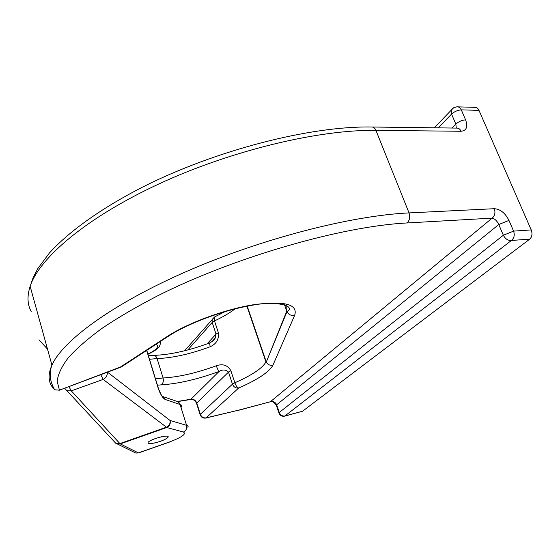 <?xml version="1.0" encoding="UTF-8"?>
<svg xmlns="http://www.w3.org/2000/svg" width="560" height="560" viewBox="0 0 560 560"><rect width="100%" height="100%" fill="white"/><g stroke="black" fill="none" stroke-linecap="round" stroke-linejoin="round"><path stroke-width="0.84" d="M160.461 441.301C152.453 443.814 148.316 444.227 148.05 442.533C149.009 439.915 165.921 434.721 167.86 436.45L168.035 437.22C167.195 438.417 164.675 439.775 160.461 441.301M107.352 372.344C107.485 375.487 106.085 377.846 103.145 379.421L71.267 390.859L119.896 443.583L166.46 427.189L103.145 379.421L100.814 374.815M107.604 372.246L170.086 420.497C170.45 423.472 169.239 425.705 166.46 427.189L166.782 427.518L120.274 443.891L138.355 452.886L169.344 442.022C181.902 437.283 186.585 433.951 183.4 432.04L166.782 427.518C169.638 426.062 170.737 423.717 170.086 420.497L187.131 425.502L188.104 426.391L187.929 427.63M161.875 396.151L165.179 399.455L180.089 404.502L186.557 425.299C187.201 428.393 186.151 430.64 183.4 432.04M154.994 442.883C161.826 441.126 166.173 439.236 168.035 437.22C170.394 433.741 149.373 439.313 148.05 442.533C147.714 443.807 150.031 443.926 154.994 442.883M120.624 367.339L120.085 367.269L167.244 336.469C187.859 322.903 225.505 309.085 254.464 304.577C284.711 300.748 298.116 304.311 294.679 315.266L272.965 365.134C269.248 371.98 257.817 379.61 238.658 388.031C237.223 387.485 235.956 385.735 234.85 382.767L230.874 370.692C227.633 365.169 222.782 363.524 216.314 365.757C217.336 368.711 218.267 370.608 219.107 371.441C197.645 379.302 178.332 383.782 161.168 384.867L157.43 385.196M209.608 342.958L210.133 346.759C216.398 343.966 219.135 339.255 218.344 332.633L214.487 320.915L214.676 316.925M457.884 106.855L474.908 107.345C476.609 107.219 477.967 108.213 478.975 110.341L531.223 229.922C532.574 233.793 532.091 236.859 529.767 239.106L302.533 411.236L284.655 416.15M456.568 128.086C458.57 127.988 460.096 129.045 461.139 131.264C466.571 130.613 468.055 126.812 465.605 119.861C462.021 120.134 458.766 121.541 455.833 124.082L451.563 114.093L438.27 127.862M456.309 128.093L455.833 124.082L451.927 128.037M207.06 343.903L216.027 334.117L215.18 338.114L212.289 341.46M230.874 370.692L228.501 372.106L196.784 403.011L200.354 414.295L232.463 384.16L228.501 372.106C225.862 369.558 222.726 369.341 219.107 371.441L190.722 399.455C193.277 399.217 195.223 400.505 196.546 403.326L200.228 414.974M196.546 403.326L196.784 403.011C195.636 400.344 193.802 399.07 191.282 399.189L177.338 401.457M246.967 306.271L265.944 361.984C262.346 368.263 251.986 375.186 234.85 382.767L232.463 384.16C233.709 387.037 235.774 388.325 238.658 388.031L206.122 417.865L238.756 410.123L270.368 401.751L238.539 410.291M52.794 386.631L51.695 386.141L54.677 389.781L59.43 390.173L57.148 381.234C57.995 374.353 61.684 366.548 68.222 357.84C76.468 348.656 87.689 338.856 101.885 328.426C117.747 317.765 136.164 306.978 157.136 296.072C233.31 257.488 341.411 226.24 407.015 222.964L492.135 218.141C494.872 215.761 495.593 212.611 494.305 208.705C500.346 209.153 505.232 213.052 508.97 220.402L498.778 224.525C496.958 220.815 494.746 218.687 492.135 218.141L270.368 401.751C273.343 401.149 275.429 402.136 276.626 404.733L279.258 412.489L503.356 235.235L498.778 224.525L276.269 405.118C274.029 402.066 271.964 401.002 270.088 401.94M147.896 354.046C156.702 349.776 159.481 346.528 156.247 344.309L156.128 344.253M181.531 407.057L181.461 405.356L180.089 404.502L179.172 402.794L177.695 401.618L162.988 396.62M161.784 396.011L158.137 387.989L146.643 350.441M158.137 387.989C160.265 394.212 162.61 398.034 165.179 399.455M156.247 344.309L158.193 342.909M64.82 388.402L66.801 390.663L71.267 390.859L69.048 386.806M114.03 441.399L115.85 443.352L117.593 444.101L120.274 443.891L115.85 443.352L64.778 388.416M169.512 442.071L138.614 452.9L135.835 453.082L133.623 451.99M33.866 299.761L33.509 298.466M461.139 131.264L375.935 130.368C318.36 129.521 230.384 150.731 158.48 184.142C86.464 217.588 39.382 257.901 30.149 286.321C26.992 296.058 27.342 304.451 31.192 311.507M38.969 339.815L47.502 349.097M51.695 386.141C48.181 380.478 48.258 373.478 51.933 365.127C62.678 340.739 112.294 303.919 186.879 271.313C261.352 238.749 351.365 215.551 409.045 212.912L494.305 208.705M59.962 390.236L54.677 389.781C49.854 381.507 48.944 373.289 51.933 365.127L30.149 286.321L33.145 277.578L37.863 268.506L49.357 253.085C69.055 231.329 101.458 208.194 142.366 187.208C215.166 150.325 310.058 125.937 371.385 127.001C373.366 126.854 374.878 127.974 375.935 130.368L409.045 212.912C410.347 217.091 409.668 220.437 407.015 222.964M210.133 346.759C190.505 354.018 172.823 357.959 157.087 358.575L163.072 377.979C178.815 377.083 196.567 373.009 216.314 365.757M148.428 355.782L153.475 355.404C155.127 355.39 156.331 356.447 157.087 358.575L149.499 359.275M155.477 378.791L163.072 377.979C163.779 381.066 163.142 383.362 161.168 384.867M272.965 365.134C269.976 365.715 267.75 364.679 266.294 362.012L286.762 311.199L286.846 305.606M234.934 308.945C229.565 313.075 222.747 317.065 214.487 320.915L212.184 322.42L187.81 349.951M247.261 306.215L266.294 362.012L286.958 311.696L284.487 304.738M508.97 220.402L513.59 231.119L531.223 229.922M478.975 110.341L461.3 109.872L465.605 119.861M529.767 239.106L511.371 240.485L284.879 415.996L302.533 411.236M121.436 366.94L59.43 390.173L122.36 366.289L168.371 336.259M218.344 332.633L216.027 334.117L212.184 322.42L212.191 319.424L214.291 317.219M434.315 127.806L451.346 110.061L451.563 114.093C454.468 111.531 457.716 110.124 461.3 109.872C460.278 107.716 458.787 106.701 456.827 106.82L453.698 107.73L451.346 110.061L452.634 108.507M167.244 336.469L169.505 335.524C187.74 323.75 222.124 310.604 249.536 305.788C275.947 299.978 296.751 305.998 286.958 311.696C288.666 314.727 291.235 315.917 294.679 315.266M196.539 403.347L196.672 403.718M205.653 418.096L206.122 417.865C203.406 418.173 201.481 416.983 200.354 414.295L200.109 414.603C201.075 417.235 202.923 418.404 205.653 418.096L238.756 410.123M284.606 416.164L284.879 415.996C282.296 416.297 280.42 415.128 279.258 412.489L278.901 412.867C279.951 415.52 281.855 416.619 284.606 416.164M279.013 413.203L276.269 405.118M511.371 240.485C514.157 238.175 514.899 235.053 513.59 231.119L503.356 235.235C505.281 238.903 507.948 240.66 511.371 240.485M147.966 354.263C153.468 351.61 156.842 349.496 158.074 347.928C159.054 347.872 160.02 345.59 160.979 341.089M146.769 350.357L158.312 388.066M117.593 444.101L135.835 453.082L138.551 452.928M456.498 128.093L372.365 127.015M456.176 128.093L456.904 128.065M184.618 350.763L214.508 317.002L224.973 311.654M153.804 355.397C170.324 354.753 188.909 350.609 209.552 342.972C212.674 341.348 214.543 339.745 215.152 338.156M215.173 338.114L211.701 341.887M177.66 401.604L190.722 399.455"/></g></svg>
